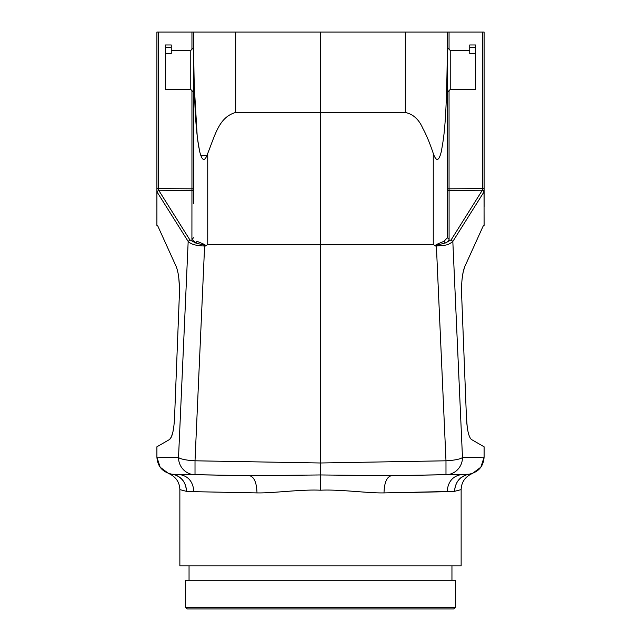 <?xml version="1.0" encoding="UTF-8"?>
<svg xmlns="http://www.w3.org/2000/svg" width="641" height="641" viewBox="0 0 641 641"><rect width="100%" height="100%" fill="white"/><g stroke="black" fill="none" stroke-linecap="round" stroke-linejoin="round"><path stroke-width="0.96" d="M168.639 473.467L168.383 473.378C175.746 476.6 179.576 482.008 179.865 489.62L179.865 565.899L461.135 565.899L461.135 489.62L454.477 491.351C455.334 481.752 460.15 476.055 468.916 474.244C460.054 476.175 455.278 481.872 454.581 491.343M484.099 206.955L484.099 179.184L484.099 206.955M205.545 32.05L207.139 32.05M210.032 32.05L215.031 32.05M423.925 32.05L429.758 32.05M433.052 32.05L435.255 32.05M430.968 32.05L425.969 32.05M207.948 32.05L205.745 32.05M484.091 191.723L482.328 190.225A1.723 1.578 32.2 0 1 484.027 191.843L484.099 225.4L483.25 225.896L464.829 266.512L463.187 271.888M447.098 491.663C448.011 481.407 453.075 475.662 462.297 474.452L391.483 475.686L468.916 474.244C478.378 472.265 483.434 466.56 484.099 457.137L484.099 446.801L471.431 439.494C468.635 437.018 466.96 429.342 466.4 416.474L461.672 295.789C461.24 282.673 462.297 272.914 464.829 266.512M466.4 416.474L467.161 426.201M463.179 271.944L462.153 278.651M482.409 32.05L482.409 188.606L449.053 188.823L449.085 190.441L482.328 190.225L482.409 188.606L484.099 188.606L484.099 32.05L484.099 191.867L484.099 32.05L193.638 32.05L193.638 40.311C194.079 126.517 197.476 138.216 199.615 151.252C202.043 161.372 204.751 162.085 207.74 153.399L207.74 244.566L320.5 244.838L320.5 474.957L249.517 475.686L172.076 474.244C162.622 472.249 157.566 466.552 156.901 457.137L156.901 446.801L169.569 439.494L171.468 436.777L172.91 431.874M418.084 475.221L445.984 474.733L445.984 460.799L320.5 462.994L195.016 460.799L195.016 474.733A17.219 16.786 -89 0 1 178.527 457.514A17.219 3.293 2.6 0 0 195.016 460.799L204.607 246C196.603 245.864 191.122 244.357 188.174 241.481L189.856 239.862L158.672 190.225L156.973 191.843L158.672 190.225L158.591 188.606L156.901 188.606L156.901 191.867L156.901 189.664M156.901 206.955L156.901 179.184L156.901 206.955M176.171 266.512L157.75 225.896L176.171 266.512C178.703 272.882 179.752 282.649 179.328 295.789L174.6 416.474C174.04 429.382 172.365 437.058 169.569 439.494M172.958 431.649L173.839 426.201M179.328 295.789L179.368 286.575M179.368 286.463L178.847 278.651M157.75 225.896L156.901 225.4L156.909 191.723M171.251 47.338L165.514 47.338L165.514 44.966L171.251 44.966L171.251 53.564L165.514 53.564L165.514 47.338M165.514 53.564L165.514 89.452L190.77 89.452L190.77 50.423L193.638 47.554M475.486 47.338L475.486 44.966L469.749 44.966L469.749 53.564L475.486 53.564L475.486 47.338L469.749 47.338M469.749 50.423L450.23 50.423L450.23 89.452L475.486 89.452L475.486 53.564M441.545 242.322L443.989 241.288L445.303 243.003C447.795 241.953 449.053 240.728 449.085 239.333L449.085 190.441A1.723 1.619 0 0 1 447.362 188.823L449.053 188.823L449.053 90.637M447.362 32.05L447.362 40.311C446.921 126.622 443.516 138.232 441.385 151.252C438.973 161.364 436.265 162.085 433.26 153.399C429.766 142.991 426.257 134.586 422.723 128.176C418.877 119.354 413.068 114.122 405.312 112.471L320.5 112.536L320.5 244.838L433.26 244.566L433.26 153.399M482.328 190.225L451.144 239.862L445.303 243.003L436.978 245.11L435.576 246.008L436.393 246L436.048 244.774L436.617 244.413L443.989 241.288L447.362 237.715L447.362 40.311M320.5 32.05L320.5 112.536L235.688 112.471C219.118 117.071 215.376 134.354 207.74 153.399M205.424 246.008L204.022 245.11L204.383 244.413L204.952 244.774L205.793 245.783L205.424 246.008L204.607 246L204.952 244.774M204.383 244.413L197.019 241.296L195.697 243.003L191.915 239.333L191.947 188.823L193.638 188.823A1.723 1.619 0 0 1 191.915 190.441L158.672 190.225M204.022 245.11L195.697 243.003L189.856 239.862M193.638 40.311L193.638 203.734M193.638 32.05L156.901 32.05L156.901 188.606L156.901 32.05M194.215 85.133L197.148 135.155M197.652 139.522L197.813 140.732M197.829 140.868L198.389 144.746M198.398 144.794L198.974 148.143M200.937 155.867L207.003 155.402M207.74 244.566L205.793 245.783M436.393 246.008C447.122 245.094 447.69 245.367 452.818 241.481L484.027 191.843M435.576 246.008L433.26 244.566M435.207 245.783L436.048 244.774M436.978 245.11L436.617 244.413M449.085 239.333L447.362 237.715L443.989 241.288M168.479 473.419L160.146 467.201L156.901 457.137L178.527 457.514A17.219 16.786 -89 0 0 195.016 474.733L249.517 475.686C254.156 476.84 256.648 482.577 256.993 492.905L193.911 491.671L186.419 491.343L179.865 489.62M172.044 474.236L168.879 473.547M172.076 474.244L175.273 474.981C182.244 477.513 185.962 482.961 186.419 491.343M175.273 474.981C182.381 477.874 186.13 483.33 186.523 491.351M249.517 475.686L178.703 474.452C187.981 475.606 193.045 481.343 193.903 491.671M320.5 490.213C339.474 489.211 367.886 493.258 384.007 492.905C384.32 482.521 386.811 476.776 391.483 475.686L320.5 474.957L320.5 490.213C301.454 489.219 273.09 493.266 256.993 492.905M384.007 492.905L454.477 491.351M472.585 473.395L472.032 473.579M471.151 473.827L472.601 473.387C465.254 476.6 461.424 482.008 461.135 489.62M472.505 473.419L480.87 467.185L484.099 457.137L462.473 457.514A17.219 16.786 89 0 1 445.984 474.733L391.483 475.686M465.727 474.981L460.462 478.018M458.459 480.077L458.155 480.478M444.405 491.743L399.431 492.665M190.289 491.543L190.754 491.567M320.5 580.249L185.602 580.249L185.602 607.227L455.398 607.227L455.398 580.249L320.5 580.249M455.398 607.227L453.676 608.95L187.324 608.95L185.602 607.227M405.312 112.471L405.312 32.05M235.688 32.05L235.688 112.471M156.973 191.843L188.174 241.481L178.527 457.514M191.947 90.637L191.947 188.823L158.591 188.606L158.591 32.05M191.915 239.333L193.638 237.715M191.947 49.245L191.947 32.05M436.393 246L445.984 460.799A17.219 3.293 -2.6 0 0 462.473 457.514L452.826 241.481L451.144 239.862M449.053 32.05L449.053 49.245M171.251 50.423L190.77 50.423M190.77 89.452L193.638 92.328M450.23 89.452L447.362 92.328M450.23 50.423L447.362 47.554M189.047 565.899L189.047 580.249M451.953 565.899L451.953 580.249"/></g></svg>
